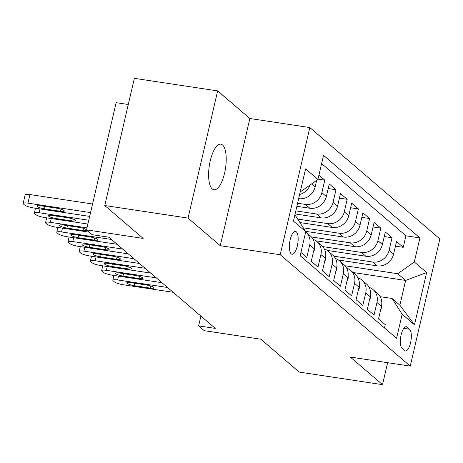 <?xml version="1.0" encoding="UTF-8"?>
<svg xmlns="http://www.w3.org/2000/svg" width="463" height="463" viewBox="0 0 463 463"><rect width="100%" height="100%" fill="white"/><g stroke="black" fill="none" stroke-linecap="round" stroke-linejoin="round"><path stroke-width="0.69" d="M212.297 188.979A23.069 8.207 98.6 0 0 213.975 189.789A23.069 8.207 98.6 0 0 225.105 170.685A23.069 8.207 98.6 0 0 222.535 144.977A23.069 8.207 98.6 0 0 220.857 144.167A23.069 8.207 98.6 0 0 209.727 163.271A23.069 8.207 98.6 0 0 212.297 188.979M291.198 253.828A11.534 4.103 98.6 0 0 292.037 254.233A11.534 4.103 98.6 0 0 297.599 244.684A11.534 4.103 98.6 0 0 296.314 231.83A11.534 4.103 98.6 0 0 295.475 231.425A11.534 4.103 98.6 0 0 289.913 240.974A11.534 4.103 98.6 0 0 291.198 253.828M128.28 104.511L116.132 102.676L86.535 229.868L92.137 234.672L108.793 237.183L215.278 328.389L198.621 325.871L204.229 330.675L260.854 339.217L299.243 372.096L382.519 384.66L387.629 362.691M217.645 90.904L134.368 78.34L104.771 205.531L188.047 218.096L220.272 245.697L280.231 254.743L309.828 127.551L249.87 118.505L217.645 90.904L188.047 218.096M280.231 254.743L410.253 366.106L439.85 238.914L309.828 127.551M300.927 252.451L306.784 257.469L309.706 244.921L314.192 248.764A14.417 13.155 -49.4 0 0 310.245 235.8L305.759 231.963A14.417 13.155 130.6 0 1 309.706 244.921M314.192 248.764L311.269 261.311L317.994 267.07L320.917 254.523L325.396 258.36A14.417 13.155 -49.4 0 0 321.455 245.402L316.97 241.564A14.417 13.155 130.6 0 1 320.917 254.523M325.396 258.36L322.48 270.913L329.205 276.671L332.121 264.124L336.607 267.961A14.417 13.155 -49.4 0 0 332.66 255.003L328.18 251.16A14.417 13.155 130.6 0 1 332.121 264.124M336.607 267.961L333.684 280.509L340.409 286.273L343.332 273.726L347.817 277.563A14.417 13.155 -49.4 0 0 343.87 264.604L339.385 260.762A14.417 13.155 130.6 0 1 343.332 273.726M347.817 277.563L344.894 290.11L351.62 295.869L354.542 283.321L359.022 287.164A14.417 13.155 -49.4 0 0 355.08 274.206L350.595 270.363A14.417 13.155 130.6 0 1 354.542 283.321M359.022 287.164L356.105 299.711L362.83 305.47L365.747 292.923L370.232 296.766A14.417 13.155 -49.4 0 0 366.291 283.802L361.806 279.965A14.417 13.155 130.6 0 1 365.747 292.923M370.232 296.766L367.315 309.313L374.04 315.071L376.957 302.524A14.417 13.155 -49.4 0 0 373.016 289.566A14.417 13.155 -49.4 0 0 369.104 287.32M338.424 260.021L377.079 265.855A14.417 13.155 -49.4 0 0 393.602 254.112L396.519 241.564L403.244 247.323L395.454 246.148M333.846 256.166L372.593 262.012A14.417 13.155 -49.4 0 0 389.117 250.269L392.039 237.722L384.244 236.547M392.039 237.722L385.314 231.963L382.392 244.51A14.417 13.155 -49.4 0 1 365.868 256.253L327.219 250.419M316.009 240.818L354.658 246.652A14.417 13.155 -49.4 0 0 371.181 234.909L374.104 222.362L380.829 228.126L373.039 226.951M305.545 231.332L343.453 237.05A14.417 13.155 -49.4 0 0 359.977 225.313L362.894 212.766L369.619 218.524L361.829 217.35M299.92 222.576L332.243 227.449A14.417 13.155 -49.4 0 0 348.766 215.712L351.683 203.164L358.414 208.923L350.618 207.748M295.099 213.941L321.033 217.853A14.417 13.155 -49.4 0 0 337.556 206.11L340.479 193.563L347.204 199.321L339.408 198.147M296.881 206.295L309.822 208.252A14.417 13.155 -49.4 0 0 326.351 196.509L329.268 183.961L335.993 189.72L328.203 188.545M318.926 175.101L324.783 180.124L317.994 179.1M409.558 329.234L407.093 327.121A11.176 3.976 98.6 0 0 406.277 326.728A11.176 3.976 98.6 0 0 400.889 335.982A11.176 3.976 98.6 0 0 402.133 348.431L404.598 350.543A11.176 3.976 98.6 0 0 405.409 350.937A11.176 3.976 98.6 0 0 410.803 341.682A11.176 3.976 98.6 0 0 409.558 329.234L403.742 328.354M294.809 215.202L295.637 215.914L305.759 231.674L300.163 255.738L396.56 338.297L402.156 314.238L392.034 298.473L380.181 296.685M305.759 231.674L293.432 221.111L305.592 168.862L317.919 179.418L323.521 155.354L419.918 237.918L414.316 261.983L426.649 272.545L414.489 324.795L402.156 314.238M297.593 203.24L305.343 204.409L309.822 208.252M295.811 210.879L316.547 214.01L321.033 217.853M297.668 219.068L327.758 223.612L332.243 227.449M303.294 227.831L338.968 233.213L343.453 237.05M311.425 236.963L350.178 242.809L354.658 246.652M322.636 246.565L361.383 252.41L365.868 256.253M403.244 247.323L405.929 235.806L321.606 163.589M298.658 198.656A14.417 13.155 -49.4 0 0 315.141 186.907L316.675 180.304M324.783 180.124L321.866 192.672A14.417 13.155 130.6 0 1 305.343 204.409M335.993 189.72L333.076 202.267A14.417 13.155 130.6 0 1 316.547 214.01M347.204 199.321L344.281 211.869A14.417 13.155 130.6 0 1 327.758 223.612M358.414 208.923L355.491 221.47A14.417 13.155 130.6 0 1 338.968 233.213M369.619 218.524L366.702 231.072A14.417 13.155 130.6 0 1 350.178 242.809M380.829 228.126L377.906 240.673A14.417 13.155 130.6 0 1 361.383 252.41M384.481 327.954L385.245 324.673L378.52 318.914L381.443 306.367A14.417 13.155 -49.4 0 0 377.495 293.403L373.016 289.566M392.034 298.473L399.882 305.192L405.64 280.445L397.792 273.726L414.316 261.983M353.113 272.516L405.64 280.445L426.649 272.545M345.051 265.768L397.792 273.726M86.535 229.868L143.16 238.416L104.771 205.531M410.253 366.106L350.294 357.06L382.519 384.66M200.901 316.073L198.621 325.871M300.435 191.016L301.396 191.161L300.568 190.449M405.929 235.806L419.918 237.918M357.893 277.725A14.417 13.155 130.6 0 1 361.806 279.965M346.689 268.123A14.417 13.155 130.6 0 1 350.595 270.363M335.478 258.522A14.417 13.155 130.6 0 1 339.385 260.762M324.268 248.92A14.417 13.155 130.6 0 1 328.18 251.16M313.057 239.319A14.417 13.155 130.6 0 1 316.97 241.564M317.919 179.418L301.396 191.161M310.065 184.997A14.417 13.155 130.6 0 1 299.625 194.495M399.882 305.192L414.489 324.795M220.272 245.697L249.87 118.505M380.655 309.735L381.662 307.548A9.549 8.716 -49.4 0 0 381.778 304.208M173.11 292.275L123.204 284.745A7.211 1.464 -166.9 0 1 114.303 281.817L113.18 280.856A7.211 1.464 -166.9 0 1 112.822 280.231A7.211 1.464 -166.9 0 1 117.602 279.941L167.508 287.471M134.189 285.688A5.764 1.169 13.1 0 1 126.775 282.847A5.764 1.169 13.1 0 1 130.601 282.615L146.592 285.029A5.764 1.169 13.1 0 1 154 287.87A5.764 1.169 13.1 0 1 150.174 288.102L134.189 285.688L134.756 283.24M369.451 300.134L370.452 297.946A9.549 8.716 -49.4 0 0 370.568 294.613M161.905 282.673L111.994 275.144A7.211 1.464 -166.9 0 1 103.093 272.215L101.97 271.254A7.211 1.464 -166.9 0 1 101.611 270.629A7.211 1.464 -166.9 0 1 106.392 270.34L156.297 277.869M122.979 276.087A5.764 1.169 13.1 0 1 115.571 273.245A5.764 1.169 13.1 0 1 119.39 273.014L135.381 275.427A5.764 1.169 13.1 0 1 142.789 278.269A5.764 1.169 13.1 0 1 138.969 278.5L122.979 276.087L123.546 273.645M358.24 290.532L359.247 288.345A9.549 8.716 -49.4 0 0 359.357 285.011M150.695 273.072L100.789 265.542A7.211 1.464 -166.9 0 1 91.882 262.619L90.76 261.659A7.211 1.464 -166.9 0 1 90.401 261.028A7.211 1.464 -166.9 0 1 95.181 260.744L145.093 268.274M111.768 266.485A5.764 1.169 13.1 0 1 104.36 263.644A5.764 1.169 13.1 0 1 108.186 263.412L124.171 265.826A5.764 1.169 13.1 0 1 131.585 268.673A5.764 1.169 13.1 0 1 127.759 268.899L111.768 266.485L112.341 264.043M347.03 280.937L348.037 278.743A9.549 8.716 -49.4 0 0 348.153 275.41M139.485 263.47L89.579 255.941A7.211 1.464 -166.9 0 1 80.672 253.018L79.555 252.057A7.211 1.464 -166.9 0 1 79.196 251.426A7.211 1.464 -166.9 0 1 83.971 251.143L133.882 258.672M100.564 256.884A5.764 1.169 13.1 0 1 93.15 254.042A5.764 1.169 13.1 0 1 96.975 253.817L112.96 256.224A5.764 1.169 13.1 0 1 120.374 259.072A5.764 1.169 13.1 0 1 116.549 259.297L100.564 256.884L101.131 254.442M335.82 271.335L336.827 269.142A9.549 8.716 -49.4 0 0 336.942 265.808M128.28 253.869L78.369 246.339A7.211 1.464 -166.9 0 1 69.467 243.416L68.345 242.456A7.211 1.464 -166.9 0 1 67.986 241.825A7.211 1.464 -166.9 0 1 72.766 241.541L122.672 249.071M89.353 247.288A5.764 1.169 13.1 0 1 81.939 244.441A5.764 1.169 13.1 0 1 85.765 244.215L101.756 246.629A5.764 1.169 13.1 0 1 109.164 249.47A5.764 1.169 13.1 0 1 105.338 249.696L89.353 247.288L89.92 244.84M324.615 261.734L325.616 259.546A9.549 8.716 -49.4 0 0 325.732 256.207M117.07 244.273L67.158 236.743A7.211 1.464 -166.9 0 1 58.257 233.815L57.134 232.854A7.211 1.464 -166.9 0 1 56.775 232.229A7.211 1.464 -166.9 0 1 61.556 231.94L111.461 239.469M78.143 237.687A5.764 1.169 13.1 0 1 70.735 234.845A5.764 1.169 13.1 0 1 74.555 234.614L90.545 237.027A5.764 1.169 13.1 0 1 97.953 239.869A5.764 1.169 13.1 0 1 94.134 240.1L78.143 237.687L78.71 235.239M313.405 252.132L314.412 249.945A9.549 8.716 -49.4 0 0 314.522 246.611M89.203 232.16L55.954 227.142A7.211 1.464 -166.9 0 1 47.047 224.214L45.93 223.253A7.211 1.464 -166.9 0 1 45.565 222.628A7.211 1.464 -166.9 0 1 50.345 222.338L86.998 227.871M86.662 229.984A5.764 1.169 13.1 0 1 86.749 230.267A5.764 1.169 13.1 0 1 82.923 230.499L66.932 228.085A5.764 1.169 13.1 0 1 59.524 225.244A5.764 1.169 13.1 0 1 63.35 225.012L79.335 227.426A5.764 1.169 13.1 0 1 86.54 229.839M87.889 224.051L44.743 217.541A7.211 1.464 -166.9 0 1 35.836 214.618L34.719 213.657A7.211 1.464 -166.9 0 1 34.36 213.026A7.211 1.464 -166.9 0 1 39.141 212.743L88.78 220.232M55.728 218.484A5.764 1.169 13.1 0 1 48.314 215.642A5.764 1.169 13.1 0 1 52.14 215.411L68.125 217.824A5.764 1.169 13.1 0 1 75.538 220.666A5.764 1.169 13.1 0 1 71.713 220.897L55.728 218.484L56.295 216.042M89.666 216.406L33.533 207.939A7.211 1.464 -166.9 0 1 24.632 205.016L23.509 204.056A7.211 1.464 -166.9 0 1 23.15 203.425A7.211 1.464 -166.9 0 1 27.93 203.141L90.557 212.586M92.554 203.992L29.927 194.547L27.93 203.141M44.517 208.882A5.764 1.169 13.1 0 1 37.104 206.041A5.764 1.169 13.1 0 1 40.929 205.815L56.92 208.223A5.764 1.169 13.1 0 1 64.328 211.07A5.764 1.169 13.1 0 1 60.503 211.296L44.517 208.882L45.085 206.44M23.15 203.425L25.152 194.83A7.211 1.464 13.1 0 1 29.927 194.547M372.593 262.012L377.079 265.855M389.117 250.269L393.602 254.112M311.622 183.898L315.141 186.907M321.866 192.672L326.351 196.509M333.076 202.267L337.556 206.11M344.281 211.869L348.766 215.712M355.491 221.47L359.977 225.313M366.702 231.072L371.181 234.909M377.906 240.673L382.392 244.51M376.957 302.524L381.443 306.367M405.385 326.861L407.093 327.121M118.487 276.122L117.602 279.941M381.211 307.363L381.599 307.692M150.174 288.102L150.672 285.978M107.283 266.52L106.392 270.34M370.001 297.761L370.388 298.091M138.969 278.5L139.461 276.376M96.072 256.919L95.181 260.744M358.79 288.16L359.178 288.495M127.759 268.899L128.251 266.775M84.862 247.323L83.971 251.143M347.586 278.558L347.968 278.894M116.549 259.297L117.046 257.179M73.652 237.722L72.766 241.541M336.375 268.962L336.763 269.292M105.338 249.696L105.836 247.578M62.447 228.12L61.556 231.94M325.165 259.361L325.553 259.691M94.134 240.1L94.626 237.976M51.237 218.519L50.345 222.338M313.955 249.76L314.342 250.089M66.932 228.085L67.505 225.643M82.923 230.499L83.415 228.375M40.026 208.917L39.141 212.743M71.713 220.897L72.211 218.773M60.503 211.296L61 209.178M113.939 275.433L112.822 280.231M102.728 265.837L101.611 270.629M91.518 256.236L90.401 261.028M80.307 246.634L79.196 251.426M69.103 237.033L67.986 241.825M57.892 227.431L56.775 232.229M46.682 217.836L45.565 222.628M35.472 208.234L34.36 213.026"/></g></svg>

